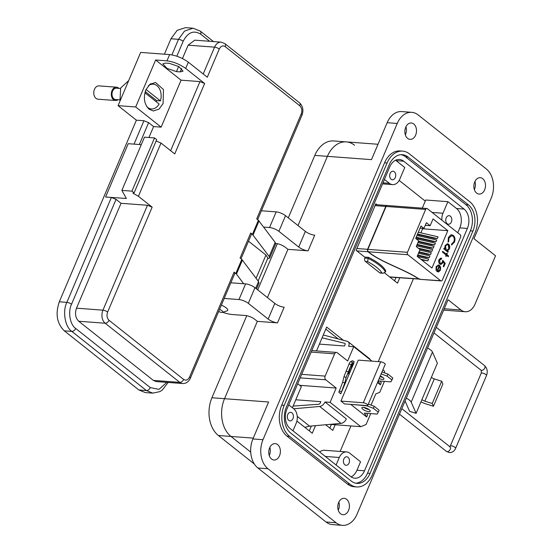 <?xml version="1.0" encoding="UTF-8"?>
<svg xmlns="http://www.w3.org/2000/svg" width="553" height="553" viewBox="0 0 553 553"><rect width="100%" height="100%" fill="white"/><g stroke="black" fill="none" stroke-linecap="round" stroke-linejoin="round"><path stroke-width="0.83" d="M325.779 329.104L338.153 338.913L325.779 329.104M331.358 424.469L329.823 428.084L331.358 424.469M311.374 426.01L309.307 430.884L311.374 426.01M395.934 277.537L394.545 280.806M413.395 278.85L378.266 361.621M350.961 425.941L340.136 451.448M399.176 180.409L425.264 201.092M316.516 350.934L326.65 327.044L343.358 340.282M335.201 424.759L332.788 430.428L325.627 424.752M315.486 425.644L312.265 433.234L296.906 421.054M292.399 407.748L301.357 386.63L297.708 383.734M399.771 277.827L397.51 283.157L384.598 272.912M365.098 257.463L356.104 250.329L375.853 203.801L377.049 204.755M348.355 373.856L350.388 368.291L348.355 373.856M379.178 378.563A4.535 1.389 -157 0 0 383.906 379.068A4.535 1.389 -157 0 0 382.932 377.533A4.535 1.389 -157 0 0 380.264 376.012M382.773 377.409A4.535 1.389 23 0 1 380.022 376.579M362.858 409.261A4.535 1.389 -157 0 0 367.261 411.391A4.535 1.389 -157 0 0 370.234 411.273A4.535 1.389 -157 0 0 369.259 409.745A4.535 1.389 -157 0 0 364.856 407.616A4.535 1.389 -157 0 0 361.883 407.734A4.535 1.389 -157 0 0 362.858 409.261M369.1 409.621A4.535 1.389 23 0 1 363.867 407.395M338.851 392.284L340.786 393.819L344.775 382.98L342.68 382.13L338.851 392.284M344.775 382.98L346.081 377.519L351.196 364.745L352.496 362.409L351.19 367.869L354.107 361.544L353.616 363.598L340.786 393.819M371.07 405.121L375.784 393.923L379.766 392.298L384.404 381.376M382.897 369.805L384.411 371.001L384.743 372.916M301.689 374.346L325.15 376.102L334.6 353.837A2.724 1.922 -85.7 0 1 336.445 352.427A2.724 1.922 -85.7 0 1 337.261 352.752L347.664 361.005L353.74 346.69L371.982 361.15M325.15 376.102A2.724 1.922 94.3 0 0 325.779 379.793L300.196 377.879M370.731 413.589L366.093 424.51L360.784 426.674L330.113 402.356L336.189 388.04L325.779 379.793M378.134 381.031L380.381 384.812L381.224 382.821L380.181 381.065M380.381 384.812L377.499 382.524M353.443 404.575L366.777 405.819L373.351 408.28L378.28 412.185L377.181 414.073L364.386 413.112L366.708 417.024L367.551 415.033L366.508 413.271M366.708 417.024L350.754 404.374M340.904 401.084L344.464 403.904L366.888 405.584A2.952 0.899 -157 0 0 367.821 405.321A2.952 0.899 -157 0 0 366.411 403.814A2.952 0.899 -157 0 0 363.328 402.764L380.713 361.8L358.289 360.121L340.904 401.084L363.328 402.764M299.691 385.31L336.189 388.04M288.742 404.851L293.691 408.778L319.662 406.455A5.447 3.47 -51.6 0 0 324.991 401.976L330.113 402.356M295.779 399.784L320.83 401.665L320.27 402.992A1.514 0.968 -51.6 0 1 318.756 404.243L293.097 406.089M324.991 401.976L346.351 418.911A5.447 3.47 -51.6 0 1 341.028 423.391L309.604 426.169L297.251 416.374M329.975 424.365L360.784 426.674M323.277 334.994L347.312 341.325A5.447 3.47 -51.6 0 1 348.169 341.747A5.447 3.47 -51.6 0 1 348.625 346.302L353.74 346.69M319.406 344.111L344.464 345.991L345.031 344.664A1.514 0.968 -51.6 0 0 344.899 343.399A1.514 0.968 -51.6 0 0 344.637 343.268L322.081 337.814M304.827 427.331L309.604 426.169M370.303 359.816A5.447 3.47 -51.6 0 0 369.528 358.683L348.169 341.747M345.086 343.627L344.637 343.268M380.713 361.8A2.952 0.899 23 0 1 383.796 362.851A2.952 0.899 23 0 1 385.206 364.365L367.821 405.321M378.28 412.185L379.123 410.202L374.194 406.289L368.339 404.105M373.351 408.28L374.194 406.289M381.169 373.883L387.024 376.068L391.953 379.98L392.796 377.989L387.867 374.084L382.012 371.893M387.024 376.068L387.867 374.084M391.953 379.98L390.853 381.86L378.183 380.913M352.496 362.409L350.395 361.558L349.095 363.895L343.98 376.669L342.68 382.13M354.107 361.544L352.005 360.694L351.418 361.973M339.176 390.916L341.277 391.766M346.081 377.519L343.98 376.669M348.155 371.906L346.06 371.056M351.196 364.745L349.095 363.895M419.181 279.106C404.478 269.069 380.685 262.184 368.36 251.767L407.865 254.726A1.783 1.265 -85.7 0 1 407.45 252.306L425.658 209.414A1.783 1.265 -85.7 0 1 426.868 208.488A1.783 1.265 -85.7 0 1 427.4 208.702L460.179 234.686A1.783 1.265 -85.7 0 1 460.594 237.106L442.386 279.998A1.783 1.265 -85.7 0 1 441.17 280.931A1.783 1.265 -85.7 0 1 440.644 280.71L419.686 279.313M420.059 279.023L389.609 276.887M389.851 277.081L418.87 279.078C404.692 269.352 380.457 262.233 368.042 251.746L367.717 250.454M420.052 228.14L423.951 228.43L426.384 222.707L430.165 225.7L425.271 225.334M420.881 232.861L422.61 228.776L447.819 230.67L431.955 268.046L417.162 256.322L420.038 249.562L416.257 246.569L418.683 240.838L415.676 238.454L420.944 226.046L423.951 228.43M368.519 257.352L368.104 258.341A27.947 8.537 23 0 1 385.351 272.021L385.773 271.032A27.947 8.537 -157 0 0 368.519 257.352L365.25 257.11L364.828 258.099A2.502 1.77 94.3 0 0 365.409 261.486L379.641 272.767A2.502 1.77 94.3 0 0 380.381 273.071L383.077 273.272L381.881 272.933C379.842 269.38 375.093 265.62 367.648 261.652L368.104 258.341L364.828 258.099M375.079 205.619L385.78 206.421L367.572 249.32L356.872 248.518M407.865 254.726L440.644 280.71M447.819 230.67L433.034 218.947L430.165 225.7M436.047 270.445L436.566 269.975L436.635 267.051L438.308 265.73L439.11 266.062L436.815 271.475L438.536 271.965L440.395 270.175L440.623 267.196L439.524 265.392L438.411 264.935L436.089 266.74L436.047 270.445M448.262 256.703L448.58 255.963L446.893 254.629L447.349 253.564L446.838 253.163L446.382 254.221L442.725 251.325L442.414 252.064L446.071 254.968L445.614 256.025L446.133 256.433L446.582 255.368L448.262 256.703M451.601 244.004L451.67 244.924L454.393 242.255C455.416 239.449 455.064 237.175 453.322 235.447L450.84 234.887L448.393 237.514L448.061 242.069L448.677 241.682L448.981 237.97L451.78 235.661L452.969 236.159C454.379 237.583 454.67 239.442 453.833 241.744L451.601 244.004M443.762 248.878L447.93 252.189L448.248 251.442L447.474 250.834L449.361 249.05C450.059 247.039 449.796 245.408 448.566 244.17L447.508 243.721L445.054 245.608L444.799 248.712L444.08 248.138L443.762 248.878M443.202 266.325L443.789 266.788L445.234 263.387L442.739 260.276L442.255 262.336L440.789 263.608L440.147 263.332L439.594 260.083L441.398 259.067L441.709 258.327L440.969 258.085L439.027 259.578C438.363 261.445 438.619 262.945 439.815 264.058L440.81 264.493L442.787 262.931L443.091 261.866L444.398 263.505L443.202 266.325M440.81 258.956L441.398 259.067M407.45 252.306L367.89 249.348A1.783 1.265 94.3 0 0 367.71 250.087L367.392 250.06A1.783 1.265 -85.7 0 1 367.572 249.32M367.386 250.205L368.36 251.767M385.78 206.421A1.783 1.265 -85.7 0 1 386.16 205.84L386.478 205.868A1.783 1.265 94.3 0 0 386.098 206.449L425.658 209.414M375.494 204.638L387.176 205.522M422.61 228.776L421.994 228.285M418.179 239.221L418.6 238.232M419.527 236.041L419.948 235.053M436.635 267.051L436.566 269.975M438.252 264.935L439.524 265.392M439.206 265.371L440.623 267.196M440.299 267.168L440.395 270.175M440.077 270.154L438.218 271.938M438.156 265.73L436.317 267.023M446.893 254.629L448.58 255.963M448.262 255.935L448.013 256.509M445.884 256.239L446.582 255.368M442.656 251.497L446.382 254.221M446.762 253.329L447.349 253.564M447.024 253.544L446.575 254.601M451.352 244.903L454.393 242.255M451.628 235.661L448.981 237.97M448.663 237.949L448.677 241.682M448.359 241.661L448.006 241.875M451.601 234.776L453.322 235.447M453.004 235.426C454.739 237.154 455.098 239.421 454.075 242.235M367.89 249.348L386.098 206.449M416.568 245.836L432.653 249.555L431.914 251.304L428.817 251.076L419.112 248.836M419.817 250.08L431.305 252.735L430.559 254.491L427.462 254.256L418.884 252.272M418.469 253.26L429.958 255.915L429.211 257.67L426.114 257.435L417.536 255.451M417.397 256.509L428.603 259.094L427.863 260.85L421.69 259.91M417.916 242.656L434.008 246.375L433.262 248.124L430.165 247.896L416.983 244.848M416.008 238.716L435.356 243.189L434.617 244.944L431.513 244.709L418.338 241.668M416.948 235.447L436.711 240.009L435.964 241.765L432.868 241.53L416.022 237.638M418.303 232.26L438.059 236.829L437.312 238.585L434.216 238.35L417.37 234.458M447.688 251.988L448.248 251.442M444.004 248.311L444.799 248.712M447.349 243.721L448.566 244.17M448.248 244.143C449.478 245.387 449.741 247.011 449.043 249.03L449.361 249.05M449.043 249.03L447.474 250.834M447.156 250.806L447.93 251.421M445.234 263.387L443.541 266.587M442.787 262.931L443.091 261.866M442.462 262.91L440.644 264.465M440.81 258.085L441.709 258.327M441.391 258.299L441.107 258.97M441.073 259.046L439.594 260.083M439.276 260.062L440.147 263.332M439.829 263.311L440.63 263.581M442.697 260.594L444.909 263.366M385.351 272.021L383.077 273.272M437.319 271.115L439.594 266.546L437.319 271.115L437.955 271.226M418.255 248.152L431.914 251.304M419.07 251.829L430.559 254.491M417.722 255.016L429.211 257.67M420.826 259.226L427.863 260.85M417.169 244.405L433.262 248.124M418.524 241.226L434.617 244.944M416.209 237.196L435.964 241.765M417.556 234.016L437.312 238.585M446.817 250.108L445.836 249.756L445.234 246.016L447.294 244.592M439.594 266.546L440.14 267.942L439.863 269.809L437.796 271.226M445.234 246.016L447.453 244.592L448.241 244.91L448.842 248.656L446.976 250.129L445.836 249.756M446.153 249.783L445.559 246.037M254.366 464.029L218.38 435.508A27.864 19.701 -85.7 0 1 211.93 397.752L246.756 315.701M257.719 289.876L277.329 243.686M288.293 217.861L314.802 155.4A27.864 19.701 -85.7 0 1 333.701 140.946L346.296 141.893A27.864 19.701 -85.7 0 1 354.584 145.252M411.778 112.335A21.436 15.159 -85.7 0 1 418.151 114.927L486.294 168.942A21.436 15.159 -85.7 0 1 491.258 197.988L473.976 238.689L495.543 255.783L474.944 304.316A14.288 10.106 -85.7 0 1 465.246 311.733A14.288 10.106 -85.7 0 1 461.002 310.005L448.061 299.747L357.017 514.235A21.436 15.159 -85.7 0 1 342.48 525.35A21.436 15.159 -85.7 0 1 336.106 522.765L267.963 468.744A21.436 15.159 -85.7 0 1 263 439.697L397.241 123.457A21.436 15.159 -85.7 0 1 411.778 112.335L401.699 111.582A21.436 15.159 94.3 0 0 387.162 122.697L371.478 159.644L327.397 156.347A27.864 19.701 -85.7 0 1 346.296 141.893A27.864 19.701 -85.7 0 0 327.397 156.347L298.012 225.569L327.397 156.347L314.802 155.4M211.93 397.752L224.525 398.699L257.352 321.355L224.525 398.699A27.864 19.701 94.3 0 0 230.974 436.455A27.864 19.701 -85.7 0 1 224.525 398.699L268.606 401.996L252.921 438.944A21.436 15.159 94.3 0 0 257.885 467.99L267.963 468.744M267.445 297.583L287.919 249.341L267.445 297.583M218.38 435.508L230.974 436.455L250.716 452.098L230.974 436.455L253.274 438.121M420.978 401.844A9.774 2.986 -157 0 0 426.073 403.953L433.448 406.261L442.898 383.989L441.688 381.217L434.305 378.916A2.634 0.802 23 0 1 431.458 377.146L437.368 363.224L432.46 352.033A8.931 2.73 -157 0 0 427.573 348.017M406.303 398.125A8.931 2.73 23 0 1 411.19 402.135L416.098 413.333L431.458 377.146M433.448 406.261L432.232 403.49L424.856 401.181A2.634 0.802 23 0 1 422.008 399.411M416.098 413.333L409.579 411.294L405.072 401.022M432.232 403.49L441.688 381.217M219.534 309.445A3.691 1.127 23 0 1 222.147 310.862A3.691 1.127 23 0 1 222.624 312.362A3.691 1.127 23 0 1 218.656 311.505M221.345 305.166A7.383 2.253 23 0 1 226.122 307.821A7.383 2.253 23 0 1 227.712 310.316A7.383 2.253 23 0 1 227.069 310.827L222.624 312.362M474.336 189.548A8.219 5.807 94.3 0 0 474.944 181.453M476.624 193.08A8.219 5.807 94.3 0 0 479.064 194.075A8.219 5.807 94.3 0 0 485.195 188.117A8.219 5.807 94.3 0 0 482.734 178.681A8.219 5.807 94.3 0 0 480.294 177.686A8.219 5.807 94.3 0 0 474.17 183.644A8.219 5.807 94.3 0 0 476.624 193.08M405.335 134.849A8.219 5.807 94.3 0 0 405.943 126.755M407.616 138.381A8.219 5.807 94.3 0 0 410.063 139.37A8.219 5.807 94.3 0 0 416.188 133.418A8.219 5.807 94.3 0 0 413.734 123.976A8.219 5.807 94.3 0 0 411.287 122.987A8.219 5.807 94.3 0 0 405.162 128.939A8.219 5.807 94.3 0 0 407.616 138.381M269.235 455.478A8.219 5.807 94.3 0 0 269.843 447.384M271.516 459.011A8.219 5.807 94.3 0 0 273.963 459.999A8.219 5.807 94.3 0 0 280.088 454.048A8.219 5.807 94.3 0 0 277.634 444.605A8.219 5.807 94.3 0 0 275.187 443.617A8.219 5.807 94.3 0 0 269.062 449.568A8.219 5.807 94.3 0 0 271.516 459.011M338.242 510.177A8.219 5.807 94.3 0 0 338.844 502.083M340.524 513.709A8.219 5.807 94.3 0 0 342.964 514.705A8.219 5.807 94.3 0 0 349.095 508.746A8.219 5.807 94.3 0 0 346.641 499.311A8.219 5.807 94.3 0 0 344.194 498.315A8.219 5.807 94.3 0 0 338.07 504.274A8.219 5.807 94.3 0 0 340.524 513.709M391.116 179.262A4.286 3.035 94.3 0 0 392.388 179.78A4.286 3.035 94.3 0 0 395.582 176.67A4.286 3.035 94.3 0 0 394.303 171.748A4.286 3.035 94.3 0 0 393.031 171.23A4.286 3.035 94.3 0 0 389.83 174.34A4.286 3.035 94.3 0 0 391.116 179.262M451.366 222.002A4.286 3.035 94.3 0 0 449.091 215.677A4.286 3.035 94.3 0 0 446.188 217.903A4.286 3.035 94.3 0 0 448.455 224.228A4.286 3.035 94.3 0 0 451.366 222.002M349.019 463.103A4.286 3.035 94.3 0 0 346.752 456.771A4.286 3.035 94.3 0 0 343.848 458.997A4.286 3.035 94.3 0 0 346.116 465.322A4.286 3.035 94.3 0 0 349.019 463.103M288.77 420.363A4.286 3.035 94.3 0 0 290.049 420.881A4.286 3.035 94.3 0 0 293.242 417.771A4.286 3.035 94.3 0 0 291.963 412.849A4.286 3.035 94.3 0 0 290.691 412.331A4.286 3.035 94.3 0 0 287.491 415.434A4.286 3.035 94.3 0 0 288.77 420.363M308.076 250.848A7.148 2.184 23 0 1 298.724 247.053L278.885 231.327L285.528 215.67L305.367 231.396A7.148 2.184 23 0 0 314.719 235.191L308.076 250.848L287.919 249.341L285.334 247.288A7.148 2.184 23 0 0 275.982 243.493L275.677 243.472M277.502 322.869A7.148 2.184 23 0 1 268.157 319.067L248.318 303.341L254.961 287.684L274.8 303.417A7.148 2.184 23 0 0 284.152 307.212L277.502 322.869L257.352 321.355L254.767 319.302A7.148 2.184 23 0 0 245.414 315.507L232.315 314.526A17.862 5.454 -157 0 1 222.769 312.314M402.605 151.128L400.082 150.934A22.867 16.168 94.3 0 0 384.57 162.796L281.698 405.149A22.867 16.168 94.3 0 0 286.993 436.123L347.374 483.993A22.867 16.168 94.3 0 0 354.176 486.751L356.692 486.937A22.867 16.168 -85.7 0 1 349.897 484.179L289.516 436.317A22.867 16.168 -85.7 0 1 284.221 405.335L387.093 162.983A22.867 16.168 -85.7 0 1 402.605 151.128A22.867 16.168 -85.7 0 1 409.4 153.886L469.78 201.748A22.867 16.168 -85.7 0 1 475.075 232.73L372.204 475.082A22.867 16.168 -85.7 0 1 356.692 486.937M342.48 525.35L332.401 524.597A21.436 15.159 -85.7 0 1 326.028 522.004L257.885 467.99M248.318 303.341A7.148 2.184 -157 0 0 238.965 299.546L224.2 298.44M254.961 287.684A7.148 2.184 -157 0 0 245.608 283.889L230.85 282.783M278.885 231.327A7.148 2.184 -157 0 0 269.532 227.532L263.705 227.096M285.528 215.67A7.148 2.184 -157 0 0 276.182 211.875L261.417 210.769M351.224 481.048A19.293 13.638 94.3 0 0 356.962 483.377A19.293 13.638 94.3 0 0 370.047 473.368L472.919 231.023A19.293 13.638 94.3 0 0 468.453 204.88L408.073 157.017A19.293 13.638 94.3 0 0 402.335 154.688A19.293 13.638 94.3 0 0 389.25 164.69L286.378 407.043A19.293 13.638 94.3 0 0 290.843 433.186L351.224 481.048M401.07 154.674A19.293 13.638 -85.7 0 1 405.549 156.831L465.93 204.693A19.293 13.638 -85.7 0 1 470.396 230.829L367.524 473.181A19.293 13.638 -85.7 0 1 355.703 483.198M467.382 228.437A14.288 10.106 94.3 0 0 464.071 209.075L403.69 161.213A14.288 10.106 94.3 0 0 399.439 159.485A14.288 10.106 94.3 0 0 389.747 166.895L286.876 409.248A14.288 10.106 94.3 0 0 290.187 428.61L350.567 476.479A14.288 10.106 94.3 0 0 354.812 478.2A14.288 10.106 94.3 0 0 364.51 470.79L467.382 228.437L459.82 227.871L457.746 232.758M395.589 160.246A14.288 10.106 -85.7 0 1 396.135 160.647L404.761 167.483L399.84 179.068A10.714 7.576 -85.7 0 1 392.575 184.626A10.714 7.576 -85.7 0 1 389.388 183.333L384.439 179.414M422.271 208.142L425.72 200.013L447.889 201.672L456.515 208.509A14.288 10.106 -85.7 0 1 459.82 227.871M336.106 465.011L339.3 457.483A10.714 7.576 -85.7 0 1 346.572 451.925A10.714 7.576 -85.7 0 1 349.759 453.218L360.542 461.769L356.948 470.223A14.288 10.106 -85.7 0 1 351.114 476.88M441.888 220.184A10.714 7.576 -85.7 0 1 442.967 213.258L447.889 201.672M319.738 452.036A10.714 7.576 -85.7 0 1 324.404 450.266L346.572 451.925M293.691 408.778A10.714 7.576 -85.7 0 1 296.173 423.301L292.979 430.822M145.826 89.89L149.828 84.395L155.524 82.48L163.467 89.551L163.08 103.563L159.084 109.059L153.388 110.98L149.137 109.252C144.264 104.337 143.158 97.881 145.826 89.89M151.004 83.586L151.536 84.042M128.669 80.662L120.637 88.003L119.96 101.178M267.528 258.88L269.636 258.071L269.187 256.495L252.431 234.354L258.41 220.26L256.689 218.898L301.212 114.001C302.346 110.607 301.876 107.863 299.802 105.775L225.195 46.625C222.838 45.201 220.861 46.01 219.264 49.044L207.306 77.226L188.331 62.178L185.67 68.441L204.645 83.489L174.741 153.934L161.013 143.054L138.416 196.28L152.151 207.168L107.621 312.058C106.487 315.459 106.957 318.203 109.031 320.291L183.644 379.434C185.995 380.858 187.972 380.056 189.568 377.022L234.092 272.124L234.859 273.334L190.336 378.224C188.677 381.819 186.112 383.595 182.663 383.54L156.209 381.563L153.347 380.395L78.733 321.252C75.436 317.934 74.696 313.579 76.501 308.18L102.948 310.164A9.643 6.823 94.3 0 0 105.181 323.229L179.794 382.379A9.643 6.823 94.3 0 0 182.663 383.54M243.673 283.744L236.456 274.108L234.092 272.124M235.813 273.493L241.792 259.398L240.071 258.037L250.703 232.986L251.477 234.196L241.032 258.797M252.431 234.354L250.703 232.986M138.416 196.28L132.976 193.177L134.102 192.866L131.946 191.151L121.874 190.398L126.361 198.472L105.588 197.02L111.388 197.456L116.061 199.356L121.024 203.29L147.471 205.267L152.151 207.168M131.946 191.151L154.543 137.925L156.699 139.632L134.102 192.866M161.013 143.054L156.126 140.98M141.285 144.672L128.213 143.69L105.616 196.923M154.543 137.925L144.464 137.172L121.874 190.398M204.645 83.489L199.972 81.588L170.642 150.686M176.442 71.62L180.223 71.904L183.05 71.123L178.875 66.595L169.439 63.36L165.665 63.077L162.831 63.858L167.006 68.385L176.442 71.62L178.633 66.457M185.67 68.441C179.829 64.266 173.594 61.736 166.971 60.851L155.635 60.001L181.08 80.171L199.972 81.588M188.331 62.178C182.49 57.982 176.262 55.452 169.626 54.588L140.662 52.417L118.066 105.651L136.397 120.181L59.309 301.786C55.231 313.8 56.883 323.484 64.272 330.825L138.879 389.976L145.252 392.561L152.815 393.128L146.441 390.542L138.879 389.976M269.643 258.071L275.622 243.984L275.166 242.408L258.41 220.26M256.537 288.936L259.004 283.122L258.555 281.546L241.792 259.398M121.024 203.29L76.501 308.18M116.061 199.356L71.537 304.247C67.756 311.733 70.044 324.832 75.678 328.454L150.285 387.598L158.994 389.367L166.812 382.358M134.026 144.126L143.953 120.741L136.397 120.181M181.08 80.171L161.144 127.142L153.589 126.575L148.944 137.503M153.589 126.575L148.626 122.642L139.335 144.527M155.635 60.001L135.699 106.971L161.144 127.142M135.699 106.971L118.066 105.651M219.264 49.044A3.574 1.092 -157 0 0 214.592 47.143L188.144 45.166L182.455 58.556M209.642 41.281L200.608 34.12C193.674 29.952 187.868 32.323 183.181 41.233L176.829 56.212M188.144 45.166L194.753 40.169M199.419 30.802L193.045 28.217L185.49 27.65L177.188 30.332L170.953 38.765L164.4 54.194M143.953 120.741L148.626 122.642M149.676 108.837L149.089 109.211M248.504 241.184L265.965 255.023L267.873 258.078M120.443 88.48L116.448 88.183A5.682 4.016 94.3 0 0 112.591 91.127A5.682 4.016 94.3 0 0 115.598 99.519L119.593 99.817M144.886 92.745L159.105 104.012A12.429 8.793 -85.7 0 1 151.411 108.969A12.429 8.793 -85.7 0 1 146.78 106.605M118.923 88.369A6.677 4.721 94.3 0 0 116.524 87.194A6.677 4.721 94.3 0 0 111.996 90.657A6.677 4.721 94.3 0 0 115.522 100.508A6.677 4.721 94.3 0 0 118.072 99.699M116.524 87.194L98.994 85.881A6.677 4.721 94.3 0 0 94.459 89.344A6.677 4.721 94.3 0 0 97.992 99.194L115.522 100.508M148.342 85.819A12.429 8.793 -85.7 0 1 153.264 84.174A12.429 8.793 -85.7 0 1 160.425 100.902L156.672 100.618A12.429 8.793 -85.7 0 1 156.278 101.773M146.013 89.475L160.425 100.902M156.672 100.618L145.218 91.542M334.6 353.837L311.145 352.081M319.662 406.455L341.028 423.391M356.83 250.903L368.042 251.746M381.881 272.933L379.641 272.767M367.648 261.652L365.409 261.486M432.46 352.033L411.19 402.135M424.856 401.181L434.305 378.916M486.509 375.542C487.94 371.623 487.276 368.305 484.525 365.595A2.896 1.846 128.4 0 1 484.767 368.022A2.896 1.846 128.4 0 1 481.649 370.406A2.896 1.846 128.4 0 1 480.923 370.137C481.366 369.888 481.456 370.932 481.179 373.282A2.896 0.885 -157 0 1 482.092 373.026A2.896 0.885 -157 0 1 485.126 374.056A2.896 0.885 -157 0 1 486.509 375.542L455.61 448.338C454.331 451.186 452.278 452.61 449.451 452.603L446.43 451.4A2.896 1.846 -51.6 0 0 447.156 451.67A2.896 1.846 -51.6 0 0 450.011 449.796A2.896 1.846 -51.6 0 0 450.031 446.859L401.837 408.653M455.61 448.338A2.896 0.885 -157 0 0 454.22 446.852A2.896 0.885 -157 0 0 451.193 445.822A2.896 0.885 -157 0 0 450.273 446.077L481.179 373.282M397.241 123.457L387.162 122.697M252.921 438.944L263 439.697M274.8 303.417L268.157 319.067M305.367 231.396L298.724 247.053M444.239 308.747L461.002 310.005M326.028 522.004L336.106 522.765M281.698 405.149L284.221 405.335M387.093 162.983L384.57 162.796M349.897 484.179L347.374 483.993M289.516 436.317L286.993 436.123M245.608 283.889L238.965 299.546M276.182 211.875L269.532 227.532M367.524 473.181L370.047 473.368M472.919 231.023L470.396 230.829M405.549 156.831L408.073 157.017M465.93 204.693L468.453 204.88M456.515 208.509L464.071 209.075M403.69 161.213L396.135 160.647M356.948 470.223L364.51 470.79M432.121 212.442L442.967 213.258M339.3 457.483L325.288 456.439M382.973 182.849L389.388 183.333M169.626 54.588L166.971 60.851M225.195 46.625A3.574 2.281 -51.6 0 0 224.891 43.639L221.138 42.146A9.643 6.823 94.3 0 0 214.592 47.143L203.207 73.971M299.802 105.775A3.574 2.281 -51.6 0 0 299.505 102.782L224.891 43.639M301.212 114.001A3.574 1.092 23 0 1 301.979 115.211C303.756 110.282 302.933 106.141 299.505 102.782M253.067 234.97L259.046 220.875M236.456 274.108L242.435 260.021M189.568 377.022A3.574 1.092 23 0 1 190.336 378.224M183.644 379.434A3.574 2.281 128.4 0 1 179.794 382.379L153.347 380.395M109.031 320.291A3.574 2.281 128.4 0 1 105.181 323.229L78.733 321.252M107.621 312.058A3.574 1.092 -157 0 0 102.948 310.164L147.471 205.267M59.309 301.786L66.865 302.353L111.388 197.456M181.654 68.537L180.223 71.904M171.9 54.892L178.508 39.332L170.953 38.765M269.187 256.495L275.166 242.408M255.7 288.272L258.555 281.546M150.285 387.598A3.574 2.281 128.4 0 1 146.441 390.542L71.828 331.392A3.574 2.281 128.4 0 0 75.678 328.454M71.537 304.247A3.574 1.092 -157 0 0 66.865 302.353C62.337 311.187 65.067 327.162 71.828 331.392L64.272 330.825M183.181 41.233A3.574 1.092 -157 0 0 178.508 39.332L184.495 31.099L193.045 28.217L200.31 31.134L213.472 41.565M200.608 34.12A3.574 2.281 -51.6 0 0 200.31 31.134M256.101 278.263L265.965 255.023M311.781 350.574L336.445 352.427M419.686 279.32L441.17 280.931M387.335 205.522L426.868 208.488M446.43 451.4L399.487 414.183M433.981 332.927L480.923 370.137M449.72 446.845L450.273 446.077M436.331 327.39L484.525 365.595M378.01 144.264L346.296 141.893M465.246 311.733L443.665 310.115M392.575 184.626L382.545 183.873M257.643 219.659L301.979 115.211M221.138 42.146L194.684 40.162M168.147 382.455L162.285 390.072L159.914 391.607L152.815 393.128M267.887 258.044L258.14 280.993M151.411 108.969L148.557 108.754M153.264 84.174L150.416 83.959"/></g></svg>
